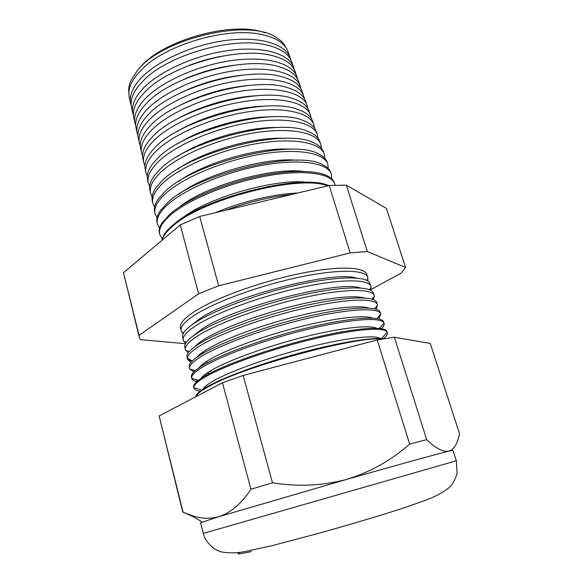 <?xml version="1.0" encoding="UTF-8"?>
<svg xmlns="http://www.w3.org/2000/svg" width="583" height="583" viewBox="0 0 583 583"><rect width="100%" height="100%" fill="white"/><g stroke="black" fill="none" stroke-linecap="round" stroke-linejoin="round"><path stroke-width="0.87" d="M224.914 210.427C248.015 202.104 270.374 196.755 292.003 194.394M286.064 47.813C284.366 43.987 281.283 40.657 276.801 37.844C250.143 17.701 160.966 38.485 137.012 71.082L131.437 79.528C129.127 84.287 128.275 88.74 128.865 92.886M130.621 103.49L129.324 97.653C127.677 90.598 130.33 82.793 137.267 74.238L143.389 67.868C167.897 44.089 227.1 27.117 260.492 34.295C275.919 37.443 285.153 43.375 288.199 52.098L290.188 57.732M290.808 59.816L290.334 58.14C285.772 43.878 259.246 35.76 224.644 40.606C190.087 45.387 153.657 62.738 138.761 80.673C131.765 89.184 129.083 96.931 130.716 103.912L131.204 105.581M132.786 113.197L131.569 107.724C129.943 100.786 132.647 93.076 139.672 84.593L144.227 79.798C168.604 54.955 232.26 36.7 266.096 44.855C280.306 48.039 288.818 53.694 291.638 61.827L293.504 67.111M294.167 69.413L293.65 67.519C289.168 53.476 262.554 45.612 227.713 50.612C192.922 55.531 156.157 72.882 141.086 90.664C134.003 99.095 131.27 106.747 132.873 113.619L133.441 115.5M134.957 122.969L133.82 117.853C132.217 111.032 134.979 103.424 142.099 95.022L145.189 91.728C169.281 65.915 237.492 46.356 271.605 55.472C284.657 58.657 292.491 64.035 295.093 71.607L296.842 76.548M297.534 79.062L296.98 76.949C292.586 63.132 265.892 55.538 230.802 60.676C195.771 65.748 158.671 83.092 143.418 100.706C136.254 109.065 133.463 116.622 135.045 123.377L135.701 125.469M137.136 132.786L136.079 128.041C134.513 121.344 137.326 113.831 144.533 105.508L146.253 103.657C169.945 76.978 242.79 56.085 277.02 66.156C288.979 69.311 296.164 74.413 298.569 81.445L300.194 86.036M300.915 88.769L300.332 86.422C296.026 72.846 269.244 65.529 233.914 70.813C198.635 76.03 161.207 93.367 145.765 110.821C138.514 119.1 135.664 126.555 137.224 133.194L137.974 135.489M139.33 142.66L138.36 138.288C136.816 131.714 139.687 124.303 146.989 116.068L147.426 115.587C170.586 88.142 248.169 65.894 282.354 76.898C293.278 80.002 299.851 84.812 302.067 91.342L303.561 95.568M304.311 98.534L303.699 95.955C299.487 82.618 272.618 75.579 237.048 81.022C201.529 86.386 163.757 103.708 148.133 120.994C140.787 129.186 137.887 136.546 139.417 143.061L140.27 145.568M141.538 152.593L140.649 148.592C139.184 142.383 141.866 135.358 148.694 127.531L149.452 126.693C172.845 98.833 254.02 75.95 287.601 87.698C297.549 90.722 303.539 95.255 305.587 101.296L306.957 105.159M307.715 108.351L307.088 105.538C302.971 92.449 276.014 85.701 240.203 91.291C204.436 96.814 166.323 114.122 150.509 131.226C143.075 139.337 140.117 146.588 141.625 152.979L142.58 155.705M143.761 162.577L142.952 158.955C141.589 153.227 143.957 146.734 150.05 139.475L151.937 137.391C176.051 109.298 260.127 86.197 292.783 98.549C301.797 101.471 307.241 105.727 309.128 111.302L310.36 114.807M311.133 118.232L310.491 115.172C306.469 102.338 279.439 95.882 243.373 101.639C207.366 107.316 168.902 124.609 152.899 141.523C145.378 149.547 142.361 156.696 143.841 162.956L144.927 165.893M145.99 172.619L145.269 169.376C144.008 164.107 146.085 158.124 151.493 151.427L154.444 148.155C179.28 119.865 266.271 96.538 297.891 109.444C306.031 112.264 310.958 116.236 312.685 121.373L313.792 124.5M314.55 128.173L313.916 124.864C309.996 112.293 282.879 106.135 246.573 112.045C210.31 117.89 171.504 135.161 155.311 151.893C147.696 159.822 144.62 166.855 146.071 172.991L147.288 176.132M148.235 182.712L147.601 179.863C146.442 175.031 148.25 169.536 153.023 163.386L156.958 158.991C182.552 130.526 272.443 106.966 302.934 120.397C310.243 123.086 314.689 126.788 316.263 131.496L317.239 134.25M317.983 138.171L317.363 134.607C313.537 122.299 286.348 116.462 249.786 122.532C213.283 128.537 174.12 145.786 157.731 162.322C150.028 170.156 146.887 177.079 148.315 183.077L149.678 186.436M150.494 192.864L149.94 190.408C148.884 185.992 150.443 180.978 154.619 175.352L159.494 169.893C185.853 141.29 278.645 117.482 307.919 131.394C314.441 133.944 318.427 137.377 319.863 141.684L320.701 144.059M321.415 148.235L320.825 144.402C317.108 132.37 289.838 126.846 253.029 133.084C216.271 139.257 176.758 156.484 160.172 172.816C152.374 180.555 149.175 187.354 150.567 193.221L152.105 196.784M152.761 203.073L152.301 201.011C151.332 196.996 152.666 192.434 156.295 187.325L162.038 180.876C189.184 152.148 284.876 128.078 312.845 142.434C318.631 144.846 322.18 148.009 323.485 151.923L324.192 153.919M324.848 158.365L324.308 154.255C320.694 142.507 293.351 137.304 256.287 143.709C219.281 150.057 179.411 167.255 162.621 183.375C154.735 191.013 151.471 197.695 152.841 203.423L154.561 207.191M155.042 213.342L154.67 211.68C153.795 208.051 154.918 203.926 158.051 199.306L164.61 191.924C192.558 163.116 291.15 138.769 317.706 153.526C322.807 155.785 325.948 158.685 327.129 162.227L327.697 163.838M328.28 168.56L327.814 164.166C324.301 152.702 296.885 147.834 259.573 154.415C222.312 160.923 182.078 178.092 165.091 194.001C157.104 201.536 153.781 208.102 155.114 213.684L157.046 217.656M157.337 223.668L157.06 222.407C156.266 219.142 157.199 215.44 159.866 211.294L167.19 203.044C195.968 174.179 297.454 149.532 322.516 164.654C326.976 166.753 329.73 169.398 330.787 172.59L331.217 173.807M331.705 178.813L331.333 174.128C327.938 162.956 300.442 158.43 262.875 165.186C225.366 171.876 184.767 189.009 167.576 204.691C159.494 212.132 156.106 218.559 157.41 223.996L159.582 228.172M159.647 234.053L159.458 233.2C158.744 230.278 159.509 226.976 161.753 223.289L169.791 214.238C184.949 200.851 217.481 186.05 250.945 177.975C284.424 169.886 314.58 169.442 327.274 175.826C331.129 177.764 333.534 180.162 334.474 183.018L334.766 183.834M335.159 185.212L334.875 184.148C331.589 173.282 304.027 169.099 266.205 176.037C228.441 182.902 187.471 199.998 170.076 215.455C161.899 222.779 158.445 229.09 159.72 234.373L162.161 238.739M161.746 240.509L163.706 235.292C165.485 232.223 168.385 228.959 172.408 225.512C201.405 198.125 302.067 172.779 328.732 185.613M327.602 185.882C299.283 174.157 201.069 199.488 172.59 226.291C166.672 231.385 163.189 236.013 162.132 240.181M191.384 325.278L199.517 318.923C230.708 296.762 333.425 270.242 356.191 278.025M367.596 280.831L367.822 277.348C365.679 269.543 337.557 268.909 297.374 277.603C257.263 286.238 212.802 302.869 193.418 315.95C184.301 322.137 180.22 327.114 181.167 330.874L183.2 333.702M199.714 343.46L198.402 343.409M183.208 340.064L182.523 335.881C182.894 332.397 187.056 328.032 195.006 322.778C213.925 310.294 256.338 294.328 295.705 285.371C335.123 276.371 364.506 275.744 369.323 282.318L370.963 286.231M193.133 335.946L202.177 328.914C234.249 306.855 339.751 279.898 360.36 287.995M370.562 290.232L371.036 286.442C369.017 278.958 340.844 278.696 300.434 287.572C260.098 296.397 215.287 312.962 195.706 325.788C186.494 331.858 182.341 336.69 183.259 340.29L185.671 343.249M203.343 352.802L201.82 352.788M185.314 349.538L184.694 346.207C184.782 342.819 189.016 338.439 197.397 333.061C216.687 320.73 260.084 304.654 299.946 295.574C339.867 286.442 369.003 285.706 372.952 292.221L374.191 295.377M198.723 355.98L198.154 355.841M194.955 346.601C196.974 344.327 200.268 341.784 204.844 338.963C221.467 328.695 256.097 315.512 290.392 306.775C324.702 298.03 354.027 294.838 364.462 297.993M373.455 299.713L374.264 295.581C372.369 288.425 344.152 288.549 303.517 297.607C262.948 306.614 217.794 323.12 198.001 335.684C188.695 341.623 184.483 346.309 185.365 349.749L188.243 352.824M199.014 355.047L200.1 355.098M207.023 362.123L205.456 362.16M192.288 360.95L187.398 358.049M187.427 359.055L186.91 356.526C186.677 353.262 190.976 348.889 199.801 343.409C219.47 331.231 263.859 315.06 304.217 305.835C344.633 296.558 373.484 295.705 376.552 302.147L377.441 304.566M202.483 365.556L201.266 365.337M196.857 357.248C198.796 354.879 202.352 352.147 207.533 349.057C224.55 338.883 260.251 325.562 295.129 316.751C330.029 307.919 359.135 304.763 368.492 308.035M376.254 309.274L377.514 304.763C375.736 297.942 347.483 298.452 306.614 307.7C265.819 316.897 220.308 333.338 200.319 345.632C190.911 351.447 186.633 355.987 187.478 359.252L190.933 362.415M202.68 364.164L204.764 364.178M210.769 371.422L209.384 371.488M195.101 370.766L191.29 369.433M189.555 368.616L189.162 366.853C188.593 363.734 192.944 359.39 202.214 353.815C222.269 341.813 267.67 325.533 308.509 316.154C349.421 306.731 377.952 305.732 380.109 312.102L380.706 313.807M207.169 375.124L204.516 374.84M198.854 367.888C200.632 365.461 204.422 362.568 210.23 359.208C227.661 349.13 264.5 335.662 299.961 326.764C335.451 317.844 364.258 314.718 372.435 318.114M378.935 318.923L380.772 313.989C379.125 307.511 350.828 308.422 309.733 317.859C268.705 327.245 222.837 343.62 202.644 355.637C193.141 361.322 188.79 365.716 189.599 368.806L193.775 372.02M206.703 373.229L208.874 373.171M198.06 380.59L192.295 378.44M191.69 378.236L191.435 377.055C190.656 374.111 195.065 369.848 204.648 364.28C225.023 352.504 271.197 336.194 312.422 326.633C353.721 317.028 382.054 315.782 383.592 321.954L383.993 323.091M200.946 378.513C202.461 376.071 206.462 373.04 212.948 369.418C230.802 359.434 268.85 345.806 304.902 336.806C340.989 327.784 369.411 324.702 376.297 328.229M381.435 328.681C383.607 326.56 384.481 324.753 384.051 323.266L384 323.12C382.113 317.116 353.597 318.544 312.371 328.193C271.226 337.79 225.3 354.012 204.976 365.701C195.538 371.152 191.115 375.343 191.698 378.265L191.734 378.411C192.157 379.897 193.855 380.969 196.821 381.617M193.84 387.892L193.665 387.097C192.929 384.335 197.404 380.24 207.096 374.811C227.691 363.333 274.243 347.096 315.709 337.338C357.248 327.522 385.618 325.846 387.017 331.654L387.287 332.427M203.146 389.116C204.29 386.711 208.474 383.563 215.674 379.671C233.987 369.797 273.34 355.98 309.981 346.878C346.666 337.746 374.599 334.708 380.05 338.388M383.687 338.57C386.565 336.172 387.79 334.176 387.345 332.587L387.192 332.208C384.751 326.793 355.856 328.841 314.609 338.701C273.434 348.517 227.713 364.506 207.329 375.824C198.103 380.969 193.592 384.911 193.811 387.659L193.877 388.059C194.35 389.648 196.442 390.69 200.151 391.2M195.844 396.71C195.793 394.123 200.363 390.355 209.559 385.407C227.793 375.671 265.527 362.101 303.058 352.139C340.618 342.163 372.836 337.091 384.663 338.679M196.063 396.593C196.748 394.035 201.288 390.508 209.698 386.004C244.503 366.241 357.408 335.764 382.506 339.036M195.626 334.205L194.999 334.154M181.116 330.641L180.482 327.792C179.52 323.98 183.587 318.959 192.674 312.728C211.993 299.56 256.338 282.915 296.375 274.338C336.478 265.702 364.586 266.46 366.773 274.374L367.742 277.129M183.004 511.881L159.13 415.941L182.792 512.187L190.459 514.986C200.035 518.681 209.559 519.234 219.033 516.655L346.521 479.437C397.169 465.001 437.899 453.778 448.844 451.147L452.976 450.316L456.343 460.774L221.97 528.052L203.299 533.336L200.61 522.681L219.033 516.655C230.883 512.654 241.515 503.523 250.938 489.261L272.494 482.79C297.578 486.914 322.253 485.799 346.521 479.437C370.198 472.143 391.237 460.359 409.623 444.086L426.676 439.655C435.69 448.356 443.087 452.189 448.844 451.147L451.614 449.908C455.41 446.942 458.041 441.535 459.513 433.679L430.232 343.438L394.341 337.214L426.676 439.655M379.671 315.418L377.143 318.566M193.33 516.706L183.412 512.355M159.13 415.941L222.458 382.761L250.938 489.261M222.458 382.761L243.155 375.445L272.494 482.79M243.155 375.445L377.245 339.947L409.623 444.086M377.245 339.947L394.341 337.214M139.257 337.229L123.487 272.735L180.242 224.929L199.699 216.461L329.213 185.496L346.331 185.124L386.405 208.393L405.586 267.495L367.283 251.513L350.172 252.891L218.654 285.794L198.657 293.781L139.067 335.356L139.257 337.229L140.408 339.619L185.43 343.686M138.965 68.83C159.8 40.927 232.704 20.106 264.974 32.837M370.832 289.605L401.344 272.997L405.586 267.495M346.331 185.124L367.283 251.513M329.213 185.496L350.172 252.891M199.699 216.461L218.654 285.794M180.242 224.929L198.657 293.781M123.487 272.735L139.067 335.356M215.382 212.708C241.049 201.74 274.294 193.847 297.6 193.053M180.956 219.135C205.435 198.06 276.859 177.582 308.793 182.479M179.856 206.695C204.888 186.196 271.037 167.234 303.131 171.344M178.908 194.234C204.283 174.441 265.323 156.936 297.33 160.281M178.128 181.758C203.627 162.795 259.705 146.712 291.376 149.284M177.538 169.245C202.928 151.245 254.181 136.546 285.255 138.36M177.159 156.703C202.199 139.796 248.737 126.453 278.929 127.524M177.028 144.118C201.456 128.442 243.344 116.432 272.363 116.782M177.203 131.474C200.712 117.176 238.002 106.478 265.52 106.15M177.742 118.75C199.998 105.982 232.675 96.61 258.32 95.648M178.777 105.917C201.361 94.286 225.322 87.414 250.639 85.307M180.49 92.908C200.071 83.435 220.666 77.524 242.295 75.185M183.302 79.623C199.153 72.554 215.681 67.817 232.865 65.405M188.367 65.711C199.014 61.543 209.96 58.402 221.197 56.296M251.433 551.503C238.658 554.367 234.964 554.615 240.349 552.247M183.667 332.857L181.845 332.332M186.4 342.163L183.725 341.383M189.242 351.556L185.649 350.5M192.201 361.045L187.617 359.682M195.261 370.62L189.635 368.937M198.439 380.298L191.734 378.411M201.725 390.063L193.811 387.659M203.299 533.336C205.646 543.946 216.504 550.731 219.07 551.022C220.957 552.502 233.878 553.988 245.159 551.511L272.567 545.535L317.305 533.7C343.438 526.42 368.128 519.154 391.368 511.903C402.933 508.31 415.817 503.858 430.028 498.56C438.788 494.77 445.412 490.886 449.908 486.9C452.321 484.75 454.718 480.356 457.101 473.702L456.343 460.774M379.365 328.418L384.051 323.266M451.271 450.579L451.614 449.908M202.192 521.996L190.459 514.993M381.756 338.439L387.192 332.208M376.931 318.529L380.808 314.12M374.454 308.779L377.616 305.201M371.932 299.174L374.424 296.368M369.367 289.693L371.225 287.616M366.751 280.357L368.026 278.944"/></g></svg>
